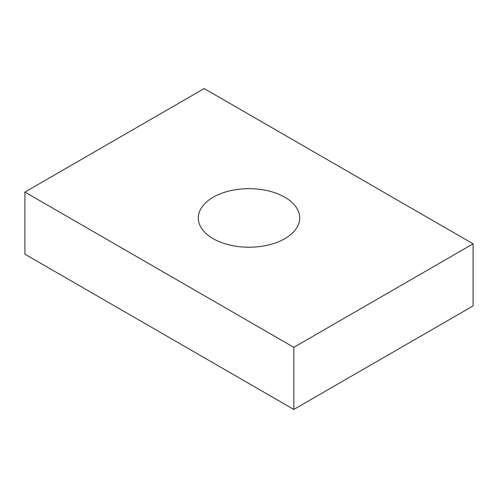<?xml version="1.0" encoding="UTF-8"?>
<svg xmlns="http://www.w3.org/2000/svg" width="498" height="498" viewBox="0 0 498 498"><rect width="100%" height="100%" fill="white"/><g stroke="black" fill="none" stroke-linecap="round" stroke-linejoin="round"><path stroke-width="0.75" d="M284.856 197.245A50.709 29.276 0 0 0 229.597 190.902A50.709 29.276 0 0 0 198.291 217.95A50.709 29.276 0 0 0 213.144 238.648A50.709 29.276 0 0 0 268.403 244.997A50.709 29.276 0 0 0 299.709 217.95A50.709 29.276 0 0 0 284.856 197.245M473.1 243.827L204.18 88.563L24.9 192.072L293.82 347.33L473.1 243.827L473.1 305.928L293.82 409.437L24.9 254.173L24.9 192.072M293.82 347.33L293.82 409.437"/></g></svg>
